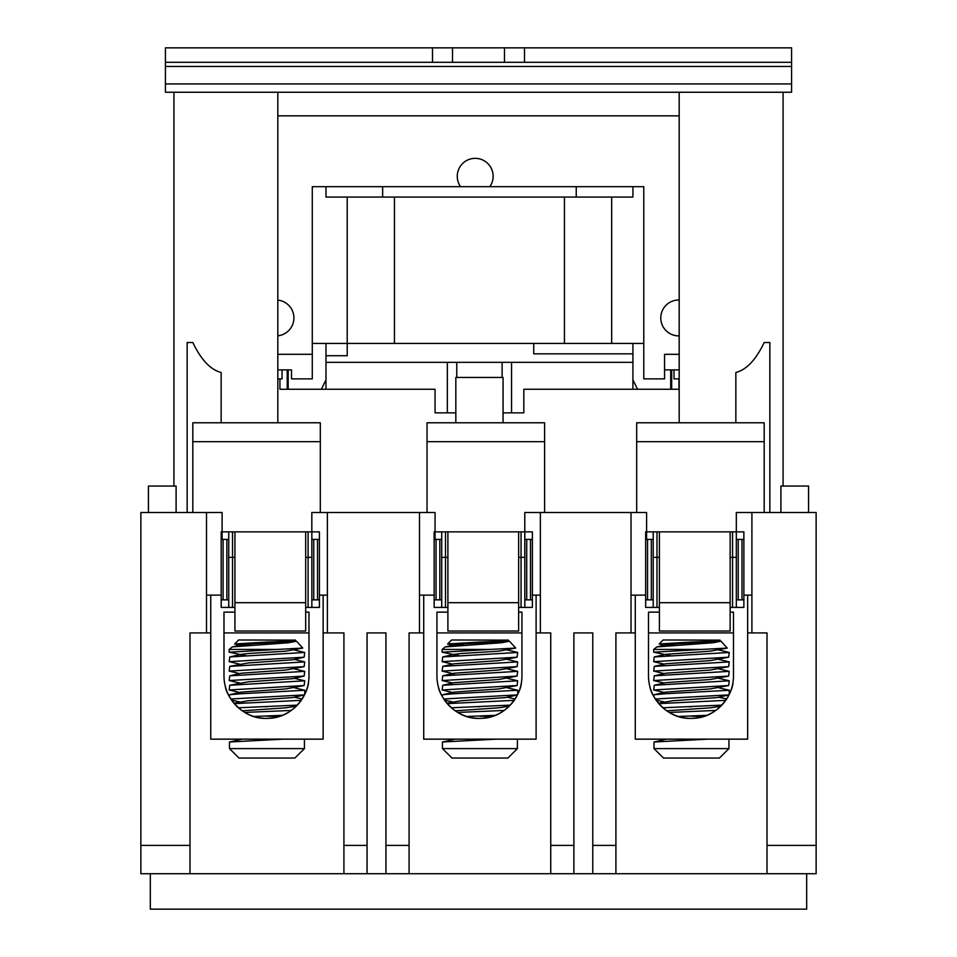 <?xml version="1.0" encoding="UTF-8"?>
<svg xmlns="http://www.w3.org/2000/svg" width="957" height="957" viewBox="0 0 957 957"><rect width="100%" height="100%" fill="white"/><g stroke="black" fill="none" stroke-linecap="round" stroke-linejoin="round"><path stroke-width="1.44" d="M173.923 486.06L173.923 92.243L277.817 92.243L277.817 422.779M148.431 512.497L148.431 486.06L176.1 486.06L176.1 512.497M221.151 422.779L221.151 372.488C210.54 369.797 201.09 359.796 192.812 342.51L187.153 342.51L187.153 512.497M679.183 422.779L679.183 92.243L783.077 92.243L783.077 486.06M735.849 422.779L735.849 372.488C746.46 369.797 755.91 359.796 764.188 342.51L769.847 342.51L769.847 512.497M808.569 512.497L808.569 486.06L780.9 486.06L780.9 512.497M738.218 599.86L741.986 599.86L741.986 539.413L743.876 539.413L743.876 531.865L736.328 531.865L736.328 539.413L738.218 539.413L738.218 599.86L736.328 599.86L736.328 512.497L751.903 512.497L751.903 632.912L767.012 632.912L767.012 845.402L816.13 845.402L816.13 873.729L140.87 873.729L140.87 512.497L222.096 512.497L222.096 539.413M427.025 422.779L544.605 422.779L544.605 441.667L427.025 441.667L427.025 422.779M636.692 422.779L764.188 422.779L764.188 441.667L636.692 441.667L636.692 422.779M192.812 422.779L320.308 422.779L320.308 441.667L192.812 441.667L192.812 422.779M751.903 512.497L816.13 512.497L816.13 845.402M192.812 512.497L192.812 441.667M764.188 512.497L764.188 441.667M751.903 595.134L743.876 595.134M524.819 595.134L524.771 512.497L631.022 512.497L631.022 632.912L615.913 632.912L615.913 873.729M540.358 512.497L540.358 632.912L550.742 632.912L550.742 873.729M573.889 873.729L573.889 632.912L592.778 632.912L592.778 873.729M631.022 512.497L646.609 512.497L646.609 539.413M311.862 595.134L311.815 512.497L419.477 512.497L419.477 632.912L409.082 632.912L409.082 873.729M327.39 512.497L327.39 632.912L343.922 632.912L343.922 873.729M367.057 873.729L367.057 632.912L385.946 632.912L385.946 873.729M419.477 512.497L435.052 512.497L435.052 539.413M206.509 512.497L206.509 632.912L189.988 632.912L189.988 873.729M221.199 595.134L206.509 595.134M327.39 595.134L319.411 595.134M434.155 595.134L419.477 595.134M540.358 595.134L532.379 595.134M645.664 595.134L631.022 595.134M636.692 512.497L636.692 441.667M736.328 557.357L730.143 557.357M659.397 557.357L653.212 557.357M544.605 512.497L544.605 441.667M427.025 512.497L427.025 441.667M524.771 557.357L518.634 557.357M447.9 557.357L441.715 557.357M320.308 512.497L320.308 441.667M311.815 557.357L305.678 557.357M234.932 557.357L228.747 557.357M767.012 845.402L767.012 873.729M327.39 632.912L323.143 632.912M308.979 632.912L223.986 632.912M210.755 632.912L206.509 632.912M751.903 632.912L747.656 632.912M733.493 632.912L648.499 632.912M635.269 632.912L631.022 632.912M540.358 632.912L536.111 632.912M521.948 632.912L436.942 632.912M423.724 632.912L419.477 632.912M806.679 873.729L806.679 909.15L150.321 909.15L150.321 873.729M503.059 422.779L503.059 377.453L455.831 377.453L455.831 422.779M165.429 62.301L165.429 47.85L791.571 47.85L791.571 66.452L165.429 66.452L165.429 62.301L791.571 62.301M524.508 47.85L524.508 62.301M791.571 83.941L791.571 92.243L165.429 92.243L165.429 83.941L791.571 83.941L791.571 66.452M165.429 83.941L165.429 66.452M432.492 47.85L432.492 62.301M504.471 47.85L504.471 62.301M452.529 47.85L452.529 62.301M296.503 641.202L302.735 648.068L277.327 649.432L229.178 649.432L232.348 646.908L288.524 642.757L296.503 641.202L294.194 640.556M234.632 643.977L238.616 639.994L295.402 640.113L285.7 641.716L248.21 644.073L241.296 644.874L240.434 645.257L241.296 645.64L234.632 643.977L266.955 642.039C286.095 641.381 295.486 640.7 295.151 639.994M241.499 644.839L250.088 645.257M294.888 758.04L304.434 748.601L294.888 758.04L239.011 758.04L229.477 748.601L304.434 748.601L304.434 739.151M242.157 739.151L229.477 742.01L283.236 739.151M277.327 649.432L229.178 652.207L246.152 655.712M304.733 652.471L304.123 657.196L229.178 661.658L229.776 656.933L304.733 652.471L294.266 649.982M304.733 661.909L304.123 666.646L229.178 671.096L229.776 666.371L304.733 661.909L294.266 659.421M304.733 671.359L304.123 676.085L229.178 680.547L229.776 675.821L304.733 671.359L294.266 668.871M304.733 680.798L304.123 685.535L229.178 689.985L229.776 685.26L304.733 680.798L294.266 678.31M229.178 696.241L229.776 694.71L240.243 693.789L304.733 690.248L294.266 687.76M304.493 694.878L230.816 698.993M234.286 703.622L301.228 700.345M297.328 705.118L238.425 707.797M244.813 712.439L291.215 710.441M282.279 715.334L253.94 716.482M278.391 716.673L266.955 716.219M229.178 661.658L239.633 664.146M229.178 671.096L239.633 673.596M229.178 680.547L239.633 683.035M229.178 689.985L239.633 692.473M266.955 706.768L263.606 706.649M229.477 742.01L229.477 748.601L239.011 758.04M237.312 739.151L239.669 739.689M240.865 739.438L239.513 739.151M302.735 648.068L285.7 651.167L248.21 653.523L241.296 654.325L240.434 654.708L241.296 655.078M304.123 657.196L292.615 659.804L248.21 662.962L229.776 666.371M304.123 666.646L285.7 670.044L241.296 673.214L229.776 675.821M304.123 676.085L292.615 678.692L248.21 681.851L229.776 685.26M304.123 685.535L285.7 688.932L241.296 692.102L229.776 694.71M304.123 694.973L292.615 697.581L248.21 700.739L233.939 703.216M296.275 706.194L285.7 707.821L242.265 710.812M509.459 641.202L515.703 648.068L490.295 649.432L442.146 649.432L445.316 646.908L501.492 642.757L509.459 641.202L507.162 640.556M447.601 643.977L451.584 639.994L508.37 640.113L498.669 641.716L461.166 644.073L454.264 644.874L453.403 645.257L454.264 645.64L447.601 643.977L479.912 642.039C499.052 641.381 508.454 640.7 508.119 639.994M454.455 644.839L463.044 645.257M507.856 758.04L517.402 748.601L507.856 758.04L451.979 758.04L442.433 748.601L517.402 748.601L517.402 739.151M455.125 739.151L442.433 742.01L496.193 739.151M490.295 649.432L442.146 652.207L459.121 655.712M517.689 652.471L517.091 657.196L442.146 661.658L442.744 656.933L517.689 652.471L507.234 649.982M517.689 661.909L517.091 666.646L442.146 671.096L442.744 666.371L517.689 661.909L507.234 659.421M517.689 671.359L517.091 676.085L442.146 680.547L442.744 675.821L517.689 671.359L507.234 668.871M517.689 680.798L517.091 685.535L442.146 689.985L442.744 685.26L517.689 680.798L507.234 678.31M442.146 696.241L442.744 694.71L453.199 693.789L517.689 690.248L507.234 687.76M517.462 694.878L443.785 698.993M447.242 703.622L514.196 700.345M510.284 705.118L451.381 707.797M457.781 712.439L504.172 710.441M495.248 715.334L466.908 716.482M491.348 716.673L479.912 716.219M442.146 661.658L452.601 664.146M442.146 671.096L454.264 673.967M442.146 680.547L452.601 683.035M442.146 689.985L452.601 692.473M479.912 706.768L476.562 706.649M442.433 742.01L442.433 748.601L451.979 758.04M450.268 739.151L452.637 739.689M453.821 739.438L452.482 739.151M515.703 648.068L498.669 651.167L461.166 653.523L454.264 654.325L453.403 654.708L454.264 655.078M517.091 657.196L498.669 660.605L454.264 663.763L442.744 666.371M517.091 666.646L498.669 670.044L454.264 673.214L442.744 675.821M517.091 676.085L498.669 679.494L454.264 682.652L442.744 685.26M517.091 685.535L498.669 688.932L454.264 692.102L442.744 694.71M517.091 694.973L505.571 697.581L461.166 700.739L446.907 703.216M509.232 706.194L498.669 707.821L455.233 710.812M721.004 641.202L727.248 648.068L701.84 649.432L653.691 649.432L656.861 646.908L713.037 642.757L721.004 641.202L718.707 640.556M659.146 643.977L663.129 639.994L719.915 640.113L710.214 641.716L672.711 644.073L665.809 644.874L664.948 645.257L665.809 645.64L659.146 643.977L691.468 642.039C710.596 641.381 719.999 640.7 719.664 639.994M666.012 644.839L674.601 645.257M719.401 758.04L728.947 748.601L719.401 758.04L663.524 758.04L653.99 748.601L728.947 748.601L728.947 739.151M666.67 739.151L653.99 742.01L707.737 739.151M701.84 649.432L653.691 652.207L670.666 655.712M729.246 652.471L728.636 657.196L653.691 661.658L654.289 656.933L729.246 652.471L718.779 649.982M729.246 661.909L728.636 666.646L653.691 671.096L654.289 666.371L729.246 661.909L718.779 659.421M729.246 671.359L728.636 676.085L653.691 680.547L654.289 675.821L729.246 671.359L718.779 668.871M729.246 680.798L728.636 685.535L653.691 689.985L654.289 685.26L729.246 680.798L718.779 678.31M653.691 696.241L654.289 694.71L664.756 693.789L729.246 690.248L718.779 687.76M729.007 694.878L655.33 698.993M658.787 703.622L725.741 700.345M721.829 705.118L662.938 707.797M669.326 712.439L715.716 710.441M706.792 715.334L678.453 716.482M702.893 716.673L691.468 716.219M653.691 661.658L664.146 664.146M653.691 671.096L664.146 673.596M653.691 680.547L664.146 683.035M653.691 689.985L664.146 692.473M691.468 706.768L688.119 706.649M653.99 742.01L653.99 748.601L663.524 758.04M665.378 739.438L664.026 739.151M727.248 648.068L710.214 651.167L665.809 654.325L654.289 656.933M728.636 657.196L710.214 660.605L665.809 663.763L654.289 666.371M728.636 666.646L710.214 670.044L665.809 673.214L654.289 675.821M728.636 676.085L710.214 679.494L665.809 682.652L654.289 685.26M728.636 685.535L710.214 688.932L665.809 692.102L654.289 694.71M728.636 694.973L717.116 697.581L672.711 700.739L658.452 703.216M720.777 706.194L710.214 707.821L666.778 710.812M691.468 718.372C665.199 719.616 650.497 694.088 649.911 686.767C650.569 694.184 665.151 719.556 691.468 718.372C718.551 718.48 732.488 693.394 733.014 682.209C732.679 692.641 718.827 718.635 691.468 718.372M747.656 595.134L747.656 739.151L635.269 739.151L635.269 595.134M659.397 612.133L648.499 612.133L648.499 675.881A42.503 42.503 0 0 0 690.99 718.384A42.503 42.503 0 0 0 733.493 675.881L733.493 612.133L730.143 612.133M479.912 718.372C453.642 719.616 438.952 694.088 438.366 686.767C439.012 694.184 453.594 719.556 479.912 718.372C507.007 718.48 520.943 693.394 521.469 682.209C521.134 692.641 507.282 718.635 479.912 718.372M536.111 595.134L536.111 739.151L423.724 739.151L423.724 595.134M447.9 612.133L436.942 612.133L436.942 675.881A42.503 42.503 0 0 0 479.445 718.384A42.503 42.503 0 0 0 521.948 675.881L521.948 612.133L518.634 612.133M266.955 718.372C240.685 719.616 225.996 694.088 225.397 686.767C226.055 694.184 240.638 719.556 266.955 718.372C294.038 718.48 307.975 693.394 308.501 682.209C308.166 692.641 294.313 718.635 266.955 718.372M323.143 595.134L323.143 739.151L210.755 739.151L210.755 595.134M234.932 612.133L223.986 612.133L223.986 675.881A42.503 42.503 0 0 0 266.477 718.384A42.503 42.503 0 0 0 308.979 675.881L308.979 612.133L305.678 612.133M287.22 369.892L287.22 389.248L279.934 389.248L279.934 378.864M288.177 369.892L288.177 389.248L287.22 389.248M678.956 378.864L678.956 389.248L670.713 389.248L670.713 369.892M671.67 389.248L671.67 369.892M455.831 412.862L435.052 412.862L435.052 389.248L321.373 389.248L325.978 379.809M632.912 379.809L637.518 389.248L523.826 389.248L523.826 412.862L503.059 412.862M637.518 389.248L670.713 389.248M597.491 389.248L523.826 389.248L523.826 403.423M533.743 343.455L533.743 353.839L632.912 353.839L632.912 343.455L347.224 343.455L347.224 197.07M632.912 353.839L632.912 389.248M325.978 355.729L347.224 355.729L347.224 343.455L325.978 343.455L325.978 389.248M325.978 362.332L456.776 362.332L456.776 377.453M632.912 186.675L632.912 197.07L325.978 197.07L325.978 186.675L643.774 186.675L643.774 378.864L664.553 378.864L664.553 354.305L679.183 354.305M611.667 197.07L611.667 343.455M502.114 377.453L502.114 362.332L632.912 362.332M325.978 343.455L312.281 343.455M643.774 343.455L632.912 343.455M502.114 362.332L456.776 362.332M435.052 403.423L435.052 389.248L361.399 389.248M288.177 389.248L321.373 389.248M277.817 335.799A17.944 17.944 0 0 0 277.817 300.103M679.183 300.008A17.944 17.944 0 0 0 660.773 317.951A17.944 17.944 0 0 0 679.183 335.883M489.828 186.675A17.944 17.944 0 0 0 475.198 158.348A17.944 17.944 0 0 0 460.568 186.675M679.183 115.845L277.817 115.845M277.817 378.864L282.064 378.864L282.064 369.892M277.817 354.305L312.281 354.305L312.281 186.675L325.978 186.675M673.991 369.892L673.991 378.864L679.183 378.864M312.281 354.305L312.281 378.864L291.502 378.864L291.502 369.892L277.817 369.892M679.183 369.892L664.553 369.892M730.143 602.695L730.143 531.865L659.397 531.865L659.397 602.695L730.143 602.695L730.143 631.022L659.397 631.022L659.397 602.695M647.554 539.413L647.554 599.86L651.322 599.86L651.322 539.413L653.212 539.413L653.212 607.408L645.664 607.408L645.664 539.413L651.322 539.413M651.322 599.86L653.212 599.86M645.664 599.86L647.554 599.86M645.664 539.413L645.664 531.865L653.212 531.865L653.212 539.413M738.218 539.413L741.986 539.413M741.986 599.86L743.876 599.86L743.876 607.408L736.328 607.408L736.328 599.86M743.876 539.413L743.876 599.86M736.328 531.865L730.143 531.865M659.397 531.865L653.212 531.865M653.212 607.408L659.397 607.408M730.143 607.408L736.328 607.408M518.634 602.695L518.634 531.865L447.9 531.865L447.9 602.695L518.634 602.695L518.634 631.022L447.9 631.022L447.9 602.695M436.045 539.413L436.045 599.86L439.825 599.86L439.825 539.413L441.715 539.413L441.715 607.408L434.155 607.408L434.155 539.413L439.825 539.413M439.825 599.86L441.715 599.86M434.155 599.86L436.045 599.86M434.155 539.413L434.155 531.865L441.715 531.865L441.715 539.413M526.709 539.413L526.709 599.86L530.489 599.86L530.489 539.413L532.379 539.413L532.379 607.408L524.819 607.408L524.819 539.413L530.489 539.413M524.819 599.86L526.709 599.86M530.489 599.86L532.379 599.86M532.379 539.413L532.379 531.865L518.634 531.865M524.819 539.413L524.819 531.865M447.9 531.865L441.715 531.865M441.715 607.408L447.9 607.408M518.634 607.408L524.819 607.408M305.678 602.695L305.678 531.865L234.932 531.865L234.932 602.695L305.678 602.695L305.678 631.022L234.932 631.022L234.932 602.695M223.089 539.413L223.089 599.86L226.857 599.86L226.857 539.413L228.747 539.413L228.747 607.408L221.199 607.408L221.199 539.413L226.857 539.413M226.857 599.86L228.747 599.86M221.199 599.86L223.089 599.86M221.199 539.413L221.199 531.865L228.747 531.865L228.747 539.413M313.752 539.413L313.752 599.86L317.521 599.86L317.521 539.413L319.411 539.413L319.411 607.408L311.862 607.408L311.862 539.413L317.521 539.413M311.862 599.86L313.752 599.86M317.521 599.86L319.411 599.86M319.411 539.413L319.411 531.865L311.862 531.865L311.862 539.413M311.815 531.865L305.678 531.865M234.932 531.865L228.747 531.865M228.747 607.408L234.932 607.408M305.678 607.408L311.862 607.408M550.742 845.402L573.889 845.402M592.778 845.402L615.913 845.402M343.922 845.402L367.057 845.402M385.946 845.402L409.082 845.402M140.87 845.402L189.988 845.402M447.338 412.862L447.338 362.332M382.644 197.07L382.644 186.675M576.246 197.07L576.246 186.675M564.439 343.455L564.439 197.07M394.451 197.07L394.451 343.455M511.552 362.332L511.552 412.862M656.992 531.865L656.992 607.408M732.548 607.408L732.548 531.865M445.495 531.865L445.495 607.408M521.051 607.408L521.051 531.865M232.527 531.865L232.527 607.408M308.082 607.408L308.082 531.865M304.733 690.248L304.733 694.399M229.178 649.432L229.178 652.207M294.266 640.532L295.27 640.759M241.296 644.874L232.348 646.908M241.296 654.325L229.776 656.933M294.266 697.198L302.149 698.981M294.266 706.649L295.498 706.924M239.633 739.701L237.24 739.151M231.558 700.093L239.633 701.924M517.689 690.248L517.689 694.399M442.146 649.432L442.146 652.207M507.234 640.532L508.239 640.759M454.264 644.874L445.316 646.908M454.264 654.325L442.744 656.933M507.234 697.198L515.117 698.981M507.234 706.649L508.466 706.924M452.601 739.701L450.209 739.151M444.515 700.093L452.601 701.924M729.246 690.248L729.246 694.399M653.691 649.432L653.691 652.207M718.779 640.532L719.784 640.759M665.809 644.874L656.861 646.908M718.779 697.198L726.662 698.981M718.779 706.649L720.011 706.924M656.071 700.093L664.146 701.924"/></g></svg>
